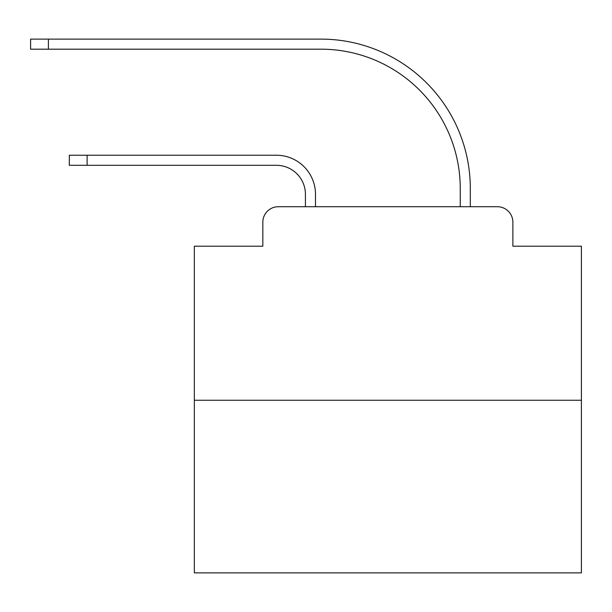 <?xml version="1.0" encoding="UTF-8"?>
<svg xmlns="http://www.w3.org/2000/svg" width="612" height="612" viewBox="0 0 612 612"><rect width="100%" height="100%" fill="white"/><g stroke="black" fill="none" stroke-linecap="round" stroke-linejoin="round"><path stroke-width="0.92" d="M262.839 222.202L262.839 246.2L262.839 222.202A15.484 15.484 0 0 1 278.322 206.718L305.419 206.718L305.419 194.333A29.032 29.032 0 0 0 276.387 165.301A29.032 29.032 0 0 1 305.419 194.333A29.032 29.032 0 0 0 276.387 165.301A29.032 29.032 0 0 1 305.419 194.333A29.032 29.032 0 0 0 276.387 165.301A29.032 29.032 0 0 1 305.419 194.333A29.032 29.032 0 0 0 276.387 165.301A29.032 29.032 0 0 1 305.419 194.333A29.032 29.032 0 0 0 276.387 165.301A29.032 29.032 0 0 1 305.419 194.333A29.032 29.032 0 0 0 276.387 165.301A29.032 29.032 0 0 1 305.419 194.333A29.032 29.032 0 0 0 276.387 165.301A29.032 29.032 0 0 1 305.419 194.333A29.032 29.032 0 0 0 276.387 165.301A29.032 29.032 0 0 1 305.419 194.333A29.032 29.032 0 0 0 276.387 165.301A29.032 29.032 0 0 1 305.419 194.333A29.032 29.032 0 0 0 276.387 165.301A29.032 29.032 0 0 1 305.419 194.333A29.032 29.032 0 0 0 276.387 165.301A29.032 29.032 0 0 1 305.419 194.333A29.032 29.032 0 0 0 276.387 165.301A29.032 29.032 0 0 1 305.419 194.333A29.032 29.032 0 0 0 276.387 165.301A29.032 29.032 0 0 1 305.419 194.333A29.032 29.032 0 0 0 276.387 165.301A29.032 29.032 0 0 1 305.419 194.333A29.032 29.032 0 0 0 276.387 165.301A29.032 29.032 0 0 1 305.419 194.333M581.4 400.248L194.333 400.248L194.333 572.886L581.4 572.886L581.4 246.2L512.887 246.2L512.887 222.202A15.484 15.484 0 0 0 497.403 206.718L278.322 206.718M194.333 400.248L194.333 246.2L262.839 246.2M315.486 206.718L315.486 194.333L315.486 206.718L315.486 194.333L315.486 206.718L315.486 194.333L315.486 206.718L315.486 194.333L315.486 206.718L315.486 194.333L315.486 206.718L315.486 194.333L315.486 206.718L315.486 194.333L315.486 206.718L315.486 194.333L315.486 206.718L315.486 194.333L315.486 206.718L315.486 194.333L315.486 206.718L315.486 194.333L315.486 206.718L315.486 194.333L315.486 206.718L315.486 194.333L315.486 206.718L315.486 194.333L315.486 206.718L315.486 194.333L315.486 206.718L327.481 206.718M448.252 206.718L460.247 206.718L460.247 188.527A139.345 139.345 0 0 0 320.902 49.182A139.345 139.345 0 0 1 460.247 188.527A139.345 139.345 0 0 0 320.902 49.182A139.345 139.345 0 0 1 460.247 188.527A139.345 139.345 0 0 0 320.902 49.182A139.345 139.345 0 0 1 460.247 188.527A139.345 139.345 0 0 0 320.902 49.182A139.345 139.345 0 0 1 460.247 188.527A139.345 139.345 0 0 0 320.902 49.182A139.345 139.345 0 0 1 460.247 188.527A139.345 139.345 0 0 0 320.902 49.182A139.345 139.345 0 0 1 460.247 188.527A139.345 139.345 0 0 0 320.902 49.182A139.345 139.345 0 0 1 460.247 188.527A139.345 139.345 0 0 0 320.902 49.182A139.345 139.345 0 0 1 460.247 188.527A139.345 139.345 0 0 0 320.902 49.182A139.345 139.345 0 0 1 460.247 188.527A139.345 139.345 0 0 0 320.902 49.182A139.345 139.345 0 0 1 460.247 188.527A139.345 139.345 0 0 0 320.902 49.182A139.345 139.345 0 0 1 460.247 188.527A139.345 139.345 0 0 0 320.902 49.182A139.345 139.345 0 0 1 460.247 188.527A139.345 139.345 0 0 0 320.902 49.182A139.345 139.345 0 0 1 460.247 188.527A139.345 139.345 0 0 0 320.902 49.182A139.345 139.345 0 0 1 460.247 188.527A139.345 139.345 0 0 0 320.902 49.182A139.345 139.345 0 0 1 460.247 188.527M470.314 206.718L470.314 188.527L470.314 206.718L470.314 188.527L470.314 206.718L470.314 188.527L470.314 206.718L470.314 188.527L470.314 206.718L470.314 188.527L470.314 206.718L470.314 188.527L470.314 206.718L470.314 188.527L470.314 206.718L470.314 188.527L470.314 206.718L470.314 188.527L470.314 206.718L470.314 188.527L470.314 206.718L470.314 188.527L470.314 206.718L470.314 188.527L470.314 206.718L470.314 188.527L470.314 206.718L470.314 188.527L470.314 206.718L470.314 188.527L470.314 206.718L497.403 206.718M512.887 246.2L512.887 222.202M69.309 155.234L87.111 155.234L87.111 165.301L69.309 165.301L69.309 155.234M87.111 165.301L276.387 165.301M315.486 194.333A39.092 39.092 0 0 0 276.387 155.234L87.111 155.234M30.6 39.114L48.402 39.114L48.402 49.182L30.6 49.182L30.6 39.114M470.314 188.527A149.412 149.412 0 0 0 320.902 39.114L48.402 39.114M48.402 49.182L320.902 49.182"/></g></svg>
